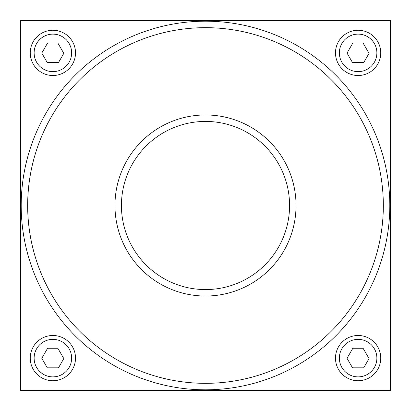 <?xml version="1.0" encoding="UTF-8"?>
<svg xmlns="http://www.w3.org/2000/svg" width="411" height="411" viewBox="0 0 411 411"><rect width="100%" height="100%" fill="white"/><g stroke="black" fill="none" stroke-linecap="round" stroke-linejoin="round"><path stroke-width="0.62" d="M20.55 20.55L390.45 20.55L390.45 390.45L20.55 390.45L20.55 20.55M52.885 75.516A22.636 22.636 0 0 1 30.25 52.885A22.636 22.636 0 0 1 52.885 30.25A22.636 22.636 0 0 1 75.516 52.885A22.636 22.636 0 0 1 52.885 75.516A22.636 22.636 0 0 1 30.25 52.885A22.636 22.636 0 0 1 52.885 30.25M63.803 53.353L57.838 43.021L47.599 43.021L41.794 53.076L47.286 62.585L58.485 62.585L63.803 53.353M358.115 380.75A22.636 22.636 0 0 1 335.484 358.115A22.636 22.636 0 0 1 358.115 335.484A22.636 22.636 0 0 1 380.75 358.115A22.636 22.636 0 0 1 358.115 380.75A22.636 22.636 0 0 1 335.484 358.115A22.636 22.636 0 0 1 358.115 335.484M369.037 358.582L363.072 348.256L352.828 348.256L347.028 358.31L352.515 367.814L363.714 367.814L369.037 358.582M358.115 75.516A22.636 22.636 0 0 1 335.484 52.885A22.636 22.636 0 0 1 358.115 30.25A22.636 22.636 0 0 1 380.75 52.885A22.636 22.636 0 0 1 358.115 75.516A22.636 22.636 0 0 1 335.484 52.885A22.636 22.636 0 0 1 358.115 30.25M369.037 53.353L363.072 43.021L352.828 43.021L347.028 53.076L352.515 62.585L363.714 62.585L369.037 53.353M205.5 389.803A184.303 184.303 0 0 1 21.197 205.5A184.303 184.303 0 0 1 205.5 21.197A184.303 184.303 0 0 1 389.803 205.5A184.303 184.303 0 0 1 205.5 389.803M205.5 27.665A177.835 177.835 0 0 0 27.665 205.5A177.835 177.835 0 0 0 205.5 383.335A177.835 177.835 0 0 0 383.335 205.5A177.835 177.835 0 0 0 205.5 27.665M205.5 296.033A90.533 90.533 0 0 1 114.967 205.5A90.533 90.533 0 0 1 205.5 114.967A90.533 90.533 0 0 1 296.033 205.5A90.533 90.533 0 0 1 205.5 296.033M205.5 121.43A84.07 84.07 0 0 0 121.43 205.5A84.07 84.07 0 0 0 205.5 289.57A84.07 84.07 0 0 0 289.57 205.5A84.07 84.07 0 0 0 205.5 121.43M52.885 380.75A22.636 22.636 0 0 1 30.25 358.115A22.636 22.636 0 0 1 52.885 335.484A22.636 22.636 0 0 1 75.516 358.115A22.636 22.636 0 0 1 52.885 380.75A22.636 22.636 0 0 1 30.25 358.115A22.636 22.636 0 0 1 52.885 335.484M63.803 358.582L57.838 348.256L47.599 348.256L41.794 358.31L47.286 367.814L58.485 367.814L63.803 358.582M52.885 34.128A18.752 18.752 0 0 0 34.128 52.885A18.752 18.752 0 0 0 52.885 71.637A18.752 18.752 0 0 0 71.637 52.885A18.752 18.752 0 0 0 52.885 34.128M358.115 339.363A18.752 18.752 0 0 0 339.363 358.115A18.752 18.752 0 0 0 358.115 376.872A18.752 18.752 0 0 0 376.872 358.115A18.752 18.752 0 0 0 358.115 339.363M358.115 34.128A18.752 18.752 0 0 0 339.363 52.885A18.752 18.752 0 0 0 358.115 71.637A18.752 18.752 0 0 0 376.872 52.885A18.752 18.752 0 0 0 358.115 34.128M52.885 339.363A18.752 18.752 0 0 0 34.128 358.115A18.752 18.752 0 0 0 52.885 376.872A18.752 18.752 0 0 0 71.637 358.115A18.752 18.752 0 0 0 52.885 339.363"/></g></svg>
